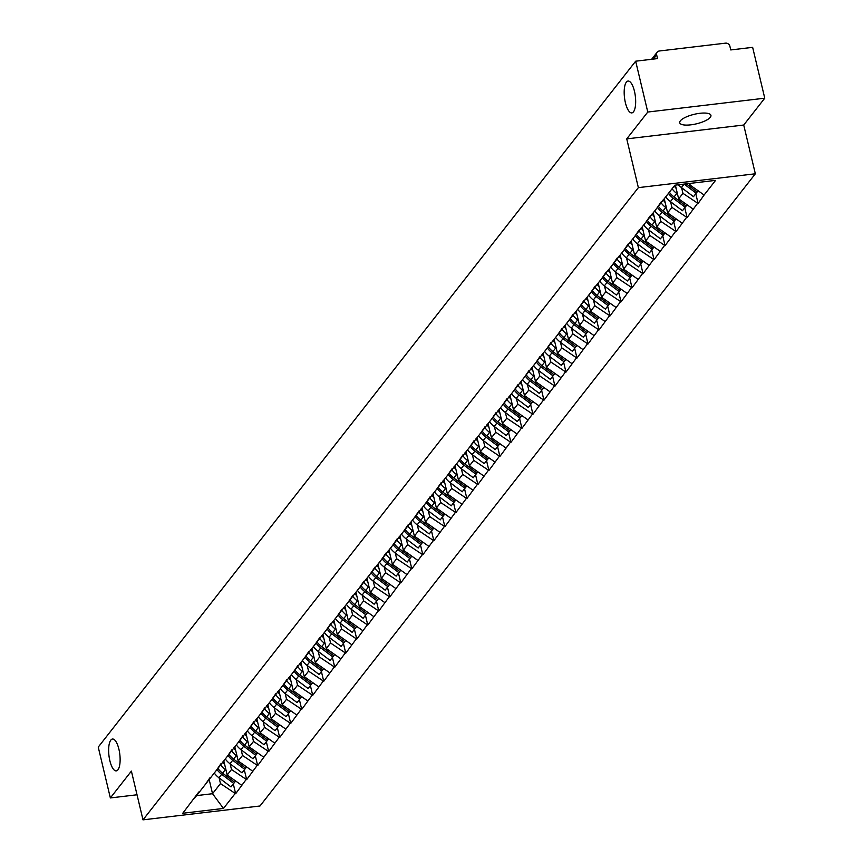 <?xml version="1.0" encoding="UTF-8"?>
<svg xmlns="http://www.w3.org/2000/svg" width="863" height="863" viewBox="0 0 863 863"><rect width="100%" height="100%" fill="white"/><g stroke="black" fill="none" stroke-linecap="round" stroke-linejoin="round"><path stroke-width="1.29" d="M625.405 102.74A16.041 5.458 83.2 0 1 628.037 81.057A16.041 5.458 83.2 0 1 634.445 91.208A16.041 5.458 83.2 0 1 631.813 112.902A16.041 5.458 83.2 0 1 625.405 102.74M109.86 760.724A16.041 5.458 83.2 0 1 112.492 739.03A16.041 5.458 83.2 0 1 118.9 749.192A16.041 5.458 83.2 0 1 116.268 770.886A16.041 5.458 83.2 0 1 109.86 760.724M710.303 117.303A16.041 4.887 -13.4 0 1 693.604 124.423A16.041 4.887 -13.4 0 1 679.731 122.783A16.041 4.887 -13.4 0 1 680.357 120.842A16.041 4.887 -13.4 0 1 697.045 113.722A16.041 4.887 -13.4 0 1 710.929 115.362A16.041 4.887 -13.4 0 1 710.303 117.303M764.758 98.188L647.779 112.039L626.743 138.878L743.723 125.027L764.758 98.188L752.644 47.346L730.767 49.935L729.882 46.214A3.754 3.344 38.1 0 0 725.546 43.15L659.332 50.993A3.754 3.344 38.1 0 0 656.657 54.887L657.541 58.598L635.664 61.197L98.242 747.099L110.356 797.941L137.034 794.78M743.723 125.027L755.341 173.787L259.979 805.999L142.999 819.85L638.361 187.638L755.341 173.787M689.332 183.474L689.645 184.79L704.111 195.006L715.578 180.367L674.866 185.189L656.7 208.382L661.252 201.759M704.111 195.006L698.102 203.485L695.783 193.722M681.597 187.681L682.946 193.344L698.102 203.485M697.401 203.571L687.099 217.541L684.769 207.767M670.583 201.737L671.932 207.4L687.099 217.541M686.398 217.616L676.085 231.586L673.755 221.823M659.569 215.793L660.918 221.446L676.085 231.586M675.384 231.672L665.071 245.642L662.752 235.879M648.555 229.838L649.904 235.502L665.071 245.642M664.37 245.728L654.068 259.698L651.738 249.936M637.552 243.895L638.9 249.558L654.068 259.698M653.356 259.785L643.054 273.754L640.724 263.981M626.538 257.951L627.886 263.614L643.054 273.754M642.352 273.83L632.04 287.8L629.71 278.037M615.524 272.007L616.872 277.659L632.04 287.8M631.338 287.886L621.026 301.856L618.706 292.093M604.521 286.052L605.869 291.716L621.026 301.856M620.324 301.942L610.022 315.912L607.692 306.138M593.507 300.108L594.855 305.772L610.022 315.912M609.321 315.987L599.008 329.957L596.678 320.195M582.493 314.164L583.841 319.828L599.008 329.957M598.307 330.044L587.994 344.013L585.675 334.251M571.479 328.22L572.827 333.873L587.994 344.013M587.293 344.1L576.98 358.069L574.661 348.307M560.475 342.266L561.824 347.929L576.98 358.069M576.279 358.156L565.977 372.126L563.647 362.352M549.461 356.322L550.81 361.985L565.977 372.126M565.276 372.201L554.963 386.171L552.633 376.408M538.447 370.378L539.796 376.031L554.963 386.171M554.262 386.257L543.949 400.227L541.63 390.464M527.433 384.434L528.782 390.087L543.949 400.227M543.248 400.313L532.946 414.283L530.616 404.52M516.43 398.479L517.778 404.143L532.946 414.283M532.244 414.369L521.932 428.339L519.602 418.566M505.416 412.536L506.764 418.199L521.932 428.339M521.23 428.415L510.918 442.385L508.587 432.622M494.402 426.592L495.75 432.244L510.918 442.385M510.216 442.471L499.904 456.441L497.584 446.678M483.399 440.648L484.747 446.3L499.904 456.441M499.202 456.527L488.9 470.497L486.57 460.734M472.385 454.693L473.733 460.357L488.9 470.497M488.199 470.583L477.886 484.553L475.556 474.779M461.371 468.749L462.719 474.413L477.886 484.553M477.185 484.628L466.872 498.598L464.553 488.836M450.357 482.805L451.705 488.458L466.872 498.598M466.171 498.685L455.869 512.654L453.539 502.892M439.353 496.851L440.702 502.514L455.869 512.654M455.157 512.741L444.855 526.71L442.525 516.937M428.339 510.907L429.688 516.57L444.855 526.71M444.154 526.786L433.841 540.767L431.511 530.993M417.325 524.963L418.674 530.626L433.841 540.767M433.14 540.842L422.827 554.812L420.508 545.049M406.322 539.019L407.66 544.672L422.827 554.812M422.126 554.898L411.824 568.868L409.494 559.105M395.308 553.064L396.656 558.728L411.824 568.868M411.122 568.954L400.81 582.924L398.479 573.151M384.294 567.12L385.642 572.784L400.81 582.924M400.108 583L389.796 596.969L387.465 587.207M373.28 581.177L374.628 586.84L389.796 596.969M389.094 597.056L378.781 611.026L376.462 601.263M362.277 595.233L363.625 600.885L378.781 611.026M378.08 611.112L367.778 625.082L365.448 615.319M351.263 609.278L352.611 614.941L367.778 625.082M367.077 625.168L356.764 639.138L354.434 629.364M340.249 623.334L341.597 628.998L356.764 639.138M356.063 639.213L345.75 653.183L343.431 643.42M329.235 637.39L330.583 643.043L345.75 653.183M345.049 653.269L334.747 667.239L332.417 657.477M318.231 651.446L319.58 657.099L334.747 667.239M334.035 667.326L323.733 681.295L321.403 671.533M307.217 665.492L308.566 671.155L323.733 681.295M323.032 681.382L312.719 695.351L310.389 685.578M296.203 679.548L297.552 685.211L312.719 695.351M312.018 695.427L301.705 709.397L299.385 699.634M285.2 693.604L286.548 699.257L301.705 709.397M301.004 709.483L290.702 723.453L288.371 713.69M274.186 707.649L275.534 713.313L290.702 723.453M290 723.539L279.688 737.509L277.357 727.746M263.172 721.705L264.52 727.369L279.688 737.509M278.986 737.595L268.673 751.565L266.354 741.792M252.158 735.761L253.506 741.425L268.673 751.565M267.972 751.641L257.659 765.61L255.34 755.848M241.155 749.818L242.503 755.47L257.659 765.61M256.958 765.697L246.656 779.667L244.326 769.904M230.141 763.863L231.489 769.526L246.656 779.667M245.955 779.753L235.642 793.723L233.312 783.949M219.126 777.919L220.475 783.582L235.642 793.723M234.941 793.798L223.474 808.437L182.762 813.259L198.792 791.997M656.7 208.382L194.229 798.62M675.373 185.135L678.642 198.835L682.946 193.344M678.642 198.835L693.097 209.062M664.251 198.738L667.628 212.891L671.932 207.4M667.628 212.891L682.094 223.118M645.686 222.438L650.249 215.804M653.248 212.794L656.614 226.947L660.918 221.446M656.614 226.947L671.08 237.163M634.672 236.494L639.235 229.86M642.234 226.85L645.6 241.004L649.904 235.502M645.6 241.004L660.066 251.219M623.658 250.55L628.221 243.916M631.22 240.896L634.596 255.049L638.9 249.558M634.596 255.049L649.052 265.275M612.654 264.596L617.207 257.972M620.206 254.952L623.582 269.105L627.886 263.614M623.582 269.105L638.048 279.332M601.64 278.652L606.204 272.018M609.202 269.008L612.568 283.161L616.872 277.659M612.568 283.161L627.034 293.377M590.626 292.708L595.19 286.074M598.188 283.064L601.554 297.206L605.869 291.716M601.554 297.206L616.02 307.433M579.623 306.764L584.175 300.13M587.174 297.109L590.551 311.263L594.855 305.772M590.551 311.263L605.006 321.489M568.609 320.809L573.161 314.186M576.16 311.165L579.537 325.319L583.841 319.828M579.537 325.319L594.003 335.545M557.595 334.866L562.158 328.231M565.157 325.222L568.523 339.375L572.827 333.873M568.523 339.375L582.989 349.591M546.581 348.922L551.144 342.287M554.143 339.278L557.52 353.42L561.824 347.929M557.52 353.42L571.975 363.647M535.578 362.978L540.13 356.343M543.129 353.323L546.506 367.476L550.81 361.985M546.506 367.476L560.972 377.703M524.564 377.023L529.127 370.389M532.126 367.379L535.491 381.532L539.796 376.031M535.491 381.532L549.958 391.759M513.55 391.079L518.113 384.445M521.112 381.435L524.477 395.588L528.782 390.087M524.477 395.588L538.944 405.804M502.536 405.135L507.099 398.501M510.098 395.491L513.474 409.634L517.778 404.143M513.474 409.634L527.929 419.86M491.532 419.181L496.085 412.557M499.084 409.537L502.46 423.69L506.764 418.199M502.46 423.69L516.926 433.916M480.518 433.237L485.082 426.602M488.08 423.593L491.446 437.746L495.75 432.244M491.446 437.746L505.912 447.962M469.504 447.293L474.067 440.659M477.066 437.649L480.432 451.802L484.747 446.3M480.432 451.802L494.898 462.018M458.501 461.349L463.053 454.715M466.052 451.694L469.429 465.847L473.733 460.357M469.429 465.847L483.884 476.074M447.487 475.394L452.039 468.771M455.038 465.75L458.415 479.904L462.719 474.413M458.415 479.904L472.881 490.13M436.473 489.45L441.036 482.816M444.035 479.806L447.401 493.96L451.705 488.458M447.401 493.96L461.867 504.175M425.459 503.507L430.022 496.872M433.021 493.863L436.398 508.016L440.702 502.514M436.398 508.016L450.853 518.231M414.456 517.563L419.008 510.928M422.007 507.908L425.383 522.061L429.688 516.57M425.383 522.061L439.85 532.288M403.442 531.608L408.005 524.984M411.004 521.964L414.369 536.117L418.674 530.626M414.369 536.117L428.835 546.344M392.428 545.664L396.991 539.03M399.99 536.02L403.355 550.173L407.66 544.672M403.355 550.173L417.821 560.389M381.414 559.72L385.977 553.086M388.976 550.076L392.352 564.219L396.656 558.728M392.352 564.219L406.807 574.445M370.41 573.776L374.963 567.142M377.962 564.122L381.338 578.275L385.642 572.784M381.338 578.275L395.804 588.501M359.396 587.822L363.959 581.198M366.958 578.178L370.324 592.331L374.628 586.84M370.324 592.331L384.79 602.557M348.382 601.878L352.945 595.243M355.944 592.234L359.31 606.387L363.625 600.885M359.31 606.387L373.776 616.603M337.379 615.934L341.931 609.3M344.93 606.29L348.307 620.432L352.611 614.941M348.307 620.432L362.773 630.659M326.365 629.979L330.928 623.356M333.916 620.335L337.293 634.488L341.597 628.998M337.293 634.488L351.759 644.715M315.351 644.035L319.914 637.401M322.913 634.391L326.279 648.545L330.583 643.043M326.279 648.545L340.745 658.771M304.337 658.091L308.9 651.457M311.899 648.447L315.275 662.601L319.58 657.099M315.275 662.601L329.731 672.816M293.334 672.148L297.886 665.513M300.885 662.504L304.261 676.646L308.566 671.155M304.261 676.646L318.727 686.872M282.32 686.193L286.883 679.569M289.882 676.549L293.247 690.702L297.552 685.211M293.247 690.702L307.713 700.929M271.306 700.249L275.869 693.615M278.868 690.605L282.233 704.758L286.548 699.257M282.233 704.758L296.699 714.974M260.302 714.305L264.855 707.671M267.854 704.661L271.23 718.814L275.534 713.313M271.23 718.814L285.685 729.03M249.288 728.361L253.841 721.727M256.84 718.706L260.216 732.86L264.52 727.369M260.216 732.86L274.682 743.086M238.274 742.407L242.837 735.783M245.836 732.763L249.202 746.916L253.506 741.425M249.202 746.916L263.668 757.142M227.26 756.463L231.823 749.828M234.822 746.819L238.188 760.972L242.503 755.47M238.188 760.972L252.654 771.188M216.257 770.519L220.809 763.884M223.808 760.875L227.185 775.017L231.489 769.526M227.185 775.017L241.651 785.244M205.243 784.575L209.806 777.941M209.04 779.041L212.535 793.712L220.475 783.582M196.279 795.643L212.535 793.712L223.474 808.437M647.779 112.039L635.664 61.197M626.743 138.878L638.361 187.638M142.999 819.85L131.392 771.101L110.356 797.941M689.645 184.79L690.81 183.301M222.719 761.986A16.785 14.93 38.1 0 0 224.704 764.618M217.81 768.253A20.55 18.274 38.1 0 0 222.589 773.151L234.639 782.266L231.004 786.905L218.954 777.79L221.672 774.316L233.722 783.431M214.272 773.043A20.55 18.274 38.1 0 0 218.954 777.79M216.947 769.505A20.55 18.274 38.1 0 0 221.672 774.316M220.356 764.553A20.55 18.274 38.1 0 0 225.308 769.677L226.041 770.238M234.639 782.266L235.631 780.993M233.733 747.93A16.785 14.93 38.1 0 0 235.718 750.562M245.621 768.189L242.018 772.849L229.968 763.733L232.686 760.271L244.736 769.386M225.286 758.987A20.55 18.274 38.1 0 0 229.968 763.733M227.961 755.449A20.55 18.274 38.1 0 0 232.686 760.271M231.37 750.497A20.55 18.274 38.1 0 0 236.322 755.632L237.055 756.182M228.814 754.208A20.55 18.274 38.1 0 0 233.603 759.095L245.653 768.21L246.645 766.937M244.747 733.884A16.785 14.93 38.1 0 0 246.721 736.506M256.635 754.143L253.032 758.793L240.982 749.688L243.69 746.215L255.739 755.33M236.3 744.931A20.55 18.274 38.1 0 0 240.982 749.688M238.965 741.403A20.55 18.274 38.1 0 0 243.69 746.215M242.374 736.441A20.55 18.274 38.1 0 0 247.325 741.576L248.069 742.126M239.828 740.152A20.55 18.274 38.1 0 0 244.607 745.039L256.667 754.154L257.659 752.892M255.761 719.828A16.785 14.93 38.1 0 0 257.735 722.46M267.649 740.087L264.035 744.747L251.985 735.632L254.704 732.158L266.753 741.274M247.314 730.875A20.55 18.274 38.1 0 0 251.985 735.632M249.979 727.347A20.55 18.274 38.1 0 0 254.704 732.158M253.388 722.385A20.55 18.274 38.1 0 0 258.339 727.52L259.073 728.081M250.842 726.096A20.55 18.274 38.1 0 0 255.621 730.993L267.67 740.109L268.663 738.836M266.764 705.772A16.785 14.93 38.1 0 0 268.749 708.404M278.663 726.031L275.049 730.691L262.999 721.576L265.718 718.113L277.767 727.218M258.317 716.829A20.55 18.274 38.1 0 0 262.999 721.576M260.993 713.291A20.55 18.274 38.1 0 0 265.718 718.113M264.402 708.34A20.55 18.274 38.1 0 0 269.353 713.464L270.087 714.025M261.856 712.04A20.55 18.274 38.1 0 0 266.635 716.937L278.684 726.053L279.677 724.78M277.778 691.716A16.785 14.93 38.1 0 0 279.763 694.348M289.666 711.975L286.063 716.635L274.013 707.52L276.732 704.057L288.781 713.172M269.332 702.773A20.55 18.274 38.1 0 0 274.013 707.52M272.007 699.246A20.55 18.274 38.1 0 0 276.732 704.057M275.416 694.284A20.55 18.274 38.1 0 0 280.367 699.418L281.101 699.969M272.859 697.994A20.55 18.274 38.1 0 0 277.649 702.881L289.698 711.997L290.691 710.734M288.792 677.671A16.785 14.93 38.1 0 0 290.766 680.292M283.873 683.938A20.55 18.274 38.1 0 0 288.652 688.825L300.702 697.94L299.785 699.116L297.066 702.579L285.017 693.474L287.735 690.001L299.785 699.116M280.346 688.717A20.55 18.274 38.1 0 0 285.017 693.474M283.01 685.19A20.55 18.274 38.1 0 0 287.735 690.001M286.419 680.227A20.55 18.274 38.1 0 0 291.37 685.362L292.104 685.923M300.702 697.94L301.705 696.678M299.795 663.615A16.785 14.93 38.1 0 0 301.78 666.247M294.887 669.882A20.55 18.274 38.1 0 0 299.666 674.78L311.716 683.895L308.08 688.534L296.031 679.418L298.749 675.945L310.799 685.06M291.349 674.672A20.55 18.274 38.1 0 0 296.031 679.418M294.024 671.134A20.55 18.274 38.1 0 0 298.749 675.945M297.433 666.171A20.55 18.274 38.1 0 0 302.384 671.306L303.118 671.867M311.716 683.895L312.708 682.622M310.809 649.559A16.785 14.93 38.1 0 0 312.794 652.191M322.697 669.817L319.094 674.478L307.045 665.362L309.763 661.899L321.813 671.004M302.363 660.616A20.55 18.274 38.1 0 0 307.045 665.362M305.038 657.077A20.55 18.274 38.1 0 0 309.763 661.899M308.447 652.126A20.55 18.274 38.1 0 0 313.398 657.261L314.132 657.811M305.901 655.826A20.55 18.274 38.1 0 0 310.68 660.724L322.73 669.839L323.722 668.566M321.823 635.502A16.785 14.93 38.1 0 0 323.798 638.135M333.711 655.761L330.108 660.422L318.059 651.306L320.766 647.843L332.827 656.959M313.377 646.56A20.55 18.274 38.1 0 0 318.059 651.306M316.052 643.032A20.55 18.274 38.1 0 0 320.766 647.843M319.45 638.07A20.55 18.274 38.1 0 0 324.402 643.205L325.146 643.755M316.904 641.781A20.55 18.274 38.1 0 0 321.694 646.667L333.744 655.783L334.736 654.521M332.838 621.457A16.785 14.93 38.1 0 0 334.812 624.078M344.725 641.716L341.112 646.376L329.062 637.261L331.78 633.787L343.83 642.903M324.391 632.503A20.55 18.274 38.1 0 0 329.062 637.261M327.055 628.976A20.55 18.274 38.1 0 0 331.78 633.787M330.464 624.014A20.55 18.274 38.1 0 0 335.416 629.149L336.149 629.71M327.918 627.725A20.55 18.274 38.1 0 0 332.697 632.622L344.747 641.727L345.739 640.465M343.841 607.401A16.785 14.93 38.1 0 0 345.826 610.033M355.739 627.66L352.126 632.32L340.076 623.205L342.794 619.731L354.844 628.847M335.394 618.458A20.55 18.274 38.1 0 0 340.076 623.205M338.069 614.92A20.55 18.274 38.1 0 0 342.794 619.731M341.478 609.968A20.55 18.274 38.1 0 0 346.43 615.092L347.163 615.653M338.932 613.669A20.55 18.274 38.1 0 0 343.711 618.566L355.761 627.681L356.753 626.409M354.855 593.345A16.785 14.93 38.1 0 0 356.84 595.977M366.743 613.604L363.14 618.264L351.09 609.149L353.808 605.686L365.858 614.801M346.408 604.402A20.55 18.274 38.1 0 0 351.09 609.149M349.084 600.864A20.55 18.274 38.1 0 0 353.808 605.686M352.492 595.912A20.55 18.274 38.1 0 0 357.444 601.047L358.177 601.597M349.936 599.612A20.55 18.274 38.1 0 0 354.725 604.51L366.775 613.625L367.767 612.352M365.869 579.3A16.785 14.93 38.1 0 0 367.843 581.921M360.95 585.567A20.55 18.274 38.1 0 0 365.729 590.454L377.778 599.569L374.154 604.208L362.093 595.092L364.812 591.63L376.861 600.745M357.422 590.346A20.55 18.274 38.1 0 0 362.093 595.092M360.087 586.818A20.55 18.274 38.1 0 0 364.812 591.63M363.496 581.856A20.55 18.274 38.1 0 0 368.447 586.991L369.191 587.541M377.778 599.569L378.781 598.307M376.883 565.243A16.785 14.93 38.1 0 0 378.857 567.876M388.771 585.502L385.157 590.163L373.107 581.047L375.826 577.574L387.875 586.689M368.436 576.29A20.55 18.274 38.1 0 0 373.107 581.047M371.101 572.762A20.55 18.274 38.1 0 0 375.826 577.574M374.51 567.8A20.55 18.274 38.1 0 0 379.461 572.935L380.195 573.496M371.964 571.511A20.55 18.274 38.1 0 0 376.743 576.408L388.792 585.524L389.785 584.251M387.886 551.187A16.785 14.93 38.1 0 0 389.871 553.819M382.978 557.455A20.55 18.274 38.1 0 0 387.757 562.352L399.806 571.468L396.171 576.106L384.121 566.991L386.84 563.517L398.889 572.633M379.44 562.245A20.55 18.274 38.1 0 0 384.121 566.991M382.115 558.706A20.55 18.274 38.1 0 0 386.84 563.517M385.524 553.755A20.55 18.274 38.1 0 0 390.475 558.879L391.209 559.44M399.806 571.468L400.799 570.195M398.9 537.131A16.785 14.93 38.1 0 0 400.885 539.763M410.788 557.39L407.185 562.05L395.135 552.935L397.854 549.472L409.903 558.588M390.454 548.188A20.55 18.274 38.1 0 0 395.135 552.935M393.129 544.65A20.55 18.274 38.1 0 0 397.854 549.472M396.538 539.699A20.55 18.274 38.1 0 0 401.489 544.833L402.223 545.384M393.981 543.399A20.55 18.274 38.1 0 0 398.771 548.296L410.82 557.412L411.813 556.139M409.914 523.086A16.785 14.93 38.1 0 0 411.888 525.707M421.802 543.345L418.188 547.994L406.139 538.879L408.857 535.416L420.907 544.531M401.468 534.132A20.55 18.274 38.1 0 0 406.139 538.879M404.132 530.605A20.55 18.274 38.1 0 0 408.857 535.416M407.541 525.643A20.55 18.274 38.1 0 0 412.492 530.777L413.226 531.328M404.995 529.353A20.55 18.274 38.1 0 0 409.774 534.24L421.824 543.356L422.827 542.093M420.917 509.03A16.785 14.93 38.1 0 0 422.902 511.662M432.816 529.289L429.202 533.949L417.153 524.833L419.871 521.36L431.921 530.475M412.471 520.076A20.55 18.274 38.1 0 0 417.153 524.833M415.146 516.549A20.55 18.274 38.1 0 0 419.871 521.36M418.555 511.586A20.55 18.274 38.1 0 0 423.506 516.721L424.24 517.282M416.009 515.297A20.55 18.274 38.1 0 0 420.788 520.195L432.838 529.31L433.83 528.037M431.932 494.974A16.785 14.93 38.1 0 0 433.916 497.606M443.819 515.233L440.216 519.893L428.167 510.777L430.885 507.304L442.935 516.419M423.485 506.031A20.55 18.274 38.1 0 0 428.167 510.777M426.16 502.493A20.55 18.274 38.1 0 0 430.885 507.304M429.569 497.541A20.55 18.274 38.1 0 0 434.521 502.665L435.254 503.226M427.023 501.241A20.55 18.274 38.1 0 0 431.802 506.139L443.852 515.254L444.844 513.981M442.946 480.918A16.785 14.93 38.1 0 0 444.92 483.55M438.026 487.196A20.55 18.274 38.1 0 0 442.816 492.083L454.866 501.198L453.949 502.374L451.23 505.837L439.181 496.721L441.888 493.258L453.949 502.374M434.499 491.975A20.55 18.274 38.1 0 0 439.181 496.721M437.174 488.436A20.55 18.274 38.1 0 0 441.888 493.258M440.572 483.485A20.55 18.274 38.1 0 0 445.524 488.62L446.268 489.17M454.866 501.198L455.858 499.936M453.96 466.872A16.785 14.93 38.1 0 0 455.934 469.494M465.847 487.131L462.234 491.781L450.184 482.676L452.902 479.202L464.952 488.318M445.513 477.919A20.55 18.274 38.1 0 0 450.184 482.676M448.177 474.391A20.55 18.274 38.1 0 0 452.902 479.202M451.586 469.429A20.55 18.274 38.1 0 0 456.538 474.564L457.271 475.125M449.04 473.14A20.55 18.274 38.1 0 0 453.819 478.026L465.869 487.142L466.861 485.88M464.963 452.816A16.785 14.93 38.1 0 0 466.948 455.448M460.055 459.084A20.55 18.274 38.1 0 0 464.833 463.981L476.883 473.097L473.248 477.735L461.198 468.62L463.916 465.146L475.966 474.262M456.516 463.863A20.55 18.274 38.1 0 0 461.198 468.62M459.192 460.335A20.55 18.274 38.1 0 0 463.916 465.146M462.6 455.373A20.55 18.274 38.1 0 0 467.552 460.508L468.285 461.069M476.883 473.097L477.875 471.824M475.977 438.76A16.785 14.93 38.1 0 0 477.962 441.392M487.865 459.019L484.262 463.679L472.212 454.564L474.93 451.101L486.98 460.206M467.53 449.817A20.55 18.274 38.1 0 0 472.212 454.564M470.206 446.279A20.55 18.274 38.1 0 0 474.93 451.101M473.614 441.327A20.55 18.274 38.1 0 0 478.566 446.451L479.299 447.012M471.058 445.028A20.55 18.274 38.1 0 0 475.847 449.925L487.897 459.04L488.89 457.768M486.991 424.704A16.785 14.93 38.1 0 0 488.965 427.336M498.879 444.963L495.265 449.623L483.215 440.508L485.934 437.045L497.983 446.16M478.544 435.761A20.55 18.274 38.1 0 0 483.215 440.508M481.209 432.234A20.55 18.274 38.1 0 0 485.934 437.045M484.618 427.271A20.55 18.274 38.1 0 0 489.569 432.406L490.313 432.956M482.072 430.982A20.55 18.274 38.1 0 0 486.851 435.869L498.9 444.984L499.904 443.722M497.994 410.659A16.785 14.93 38.1 0 0 499.979 413.28M509.893 430.917L506.279 435.567L494.229 426.462L496.948 422.989L508.997 432.104M489.558 421.705A20.55 18.274 38.1 0 0 494.229 426.462M492.223 418.177A20.55 18.274 38.1 0 0 496.948 422.989M495.632 413.215A20.55 18.274 38.1 0 0 500.583 418.35L501.317 418.911M493.086 416.926A20.55 18.274 38.1 0 0 497.865 421.824L509.914 430.928L510.907 429.666M509.008 396.602A16.785 14.93 38.1 0 0 510.993 399.235M504.1 402.87A20.55 18.274 38.1 0 0 508.879 407.768L520.928 416.883L517.293 421.522L505.243 412.406L507.962 408.933L520.011 418.048M500.562 407.66A20.55 18.274 38.1 0 0 505.243 412.406M503.237 404.121A20.55 18.274 38.1 0 0 507.962 408.933M506.646 399.159A20.55 18.274 38.1 0 0 511.597 404.294L512.331 404.855M520.928 416.883L521.921 415.61M520.022 382.546A16.785 14.93 38.1 0 0 522.007 385.178M515.103 388.814A20.55 18.274 38.1 0 0 519.893 393.711L531.942 402.827L531.025 404.003L528.307 407.465L516.257 398.35L518.976 394.887L531.025 404.003M511.576 393.604A20.55 18.274 38.1 0 0 516.257 398.35M514.251 390.065A20.55 18.274 38.1 0 0 518.976 394.887M517.66 385.114A20.55 18.274 38.1 0 0 522.611 390.249L523.345 390.799M531.942 402.827L532.935 401.554M531.036 368.49A16.785 14.93 38.1 0 0 533.01 371.122M542.924 388.749L539.31 393.409L527.261 384.294L529.979 380.831L542.029 389.947M522.59 379.547A20.55 18.274 38.1 0 0 527.261 384.294M525.254 376.02A20.55 18.274 38.1 0 0 529.979 380.831M528.663 371.058A20.55 18.274 38.1 0 0 533.614 376.192L534.348 376.743M526.117 374.769A20.55 18.274 38.1 0 0 530.896 379.655L542.946 388.771L543.949 387.509M542.04 354.445A16.785 14.93 38.1 0 0 544.024 357.066M537.131 360.712A20.55 18.274 38.1 0 0 541.91 365.61L553.96 374.715L550.324 379.364L538.275 370.249L540.993 366.775L553.043 375.89M533.593 365.491A20.55 18.274 38.1 0 0 538.275 370.249M536.268 361.964A20.55 18.274 38.1 0 0 540.993 366.775M539.677 357.002A20.55 18.274 38.1 0 0 544.629 362.136L545.362 362.697M553.96 374.715L554.952 373.452M553.054 340.389A16.785 14.93 38.1 0 0 555.038 343.021M564.941 360.648L561.338 365.308L549.289 356.192L552.007 352.719L564.057 361.834M544.607 351.446A20.55 18.274 38.1 0 0 549.289 356.192M547.282 347.908A20.55 18.274 38.1 0 0 552.007 352.719M550.691 342.956A20.55 18.274 38.1 0 0 555.643 348.08L556.376 348.641M548.134 346.656A20.55 18.274 38.1 0 0 552.924 351.554L564.974 360.669L565.966 359.396M564.068 326.333A16.785 14.93 38.1 0 0 566.042 328.965M575.955 346.592L572.352 351.252L560.303 342.136L563.01 338.674L575.06 347.789M555.621 337.39A20.55 18.274 38.1 0 0 560.303 342.136M558.285 333.852A20.55 18.274 38.1 0 0 563.01 338.674M561.694 328.9A20.55 18.274 38.1 0 0 566.646 334.035L567.39 334.585M559.148 332.6A20.55 18.274 38.1 0 0 563.938 337.498L575.988 346.613L576.98 345.34M575.082 312.287A16.785 14.93 38.1 0 0 577.056 314.909M586.969 332.535L583.356 337.196L571.306 328.08L574.024 324.617L586.074 333.733M566.635 323.334A20.55 18.274 38.1 0 0 571.306 328.08M569.3 319.806A20.55 18.274 38.1 0 0 574.024 324.617M572.708 314.844A20.55 18.274 38.1 0 0 577.66 319.979L578.393 320.529M570.163 318.555A20.55 18.274 38.1 0 0 574.941 323.442L586.991 332.557L587.983 331.295M586.085 298.231A16.785 14.93 38.1 0 0 588.07 300.863M581.177 304.499A20.55 18.274 38.1 0 0 585.955 309.396L598.005 318.512L594.37 323.15L582.32 314.035L585.038 310.561L597.088 319.677M577.638 309.278A20.55 18.274 38.1 0 0 582.32 314.035M580.314 305.75A20.55 18.274 38.1 0 0 585.038 310.561M583.722 300.788A20.55 18.274 38.1 0 0 588.674 305.923L589.407 306.484M598.005 318.512L598.998 317.239M597.099 284.175A16.785 14.93 38.1 0 0 599.084 286.807M608.987 304.434L605.384 309.094L593.334 299.979L596.053 296.505L608.102 305.621M588.652 295.232A20.55 18.274 38.1 0 0 593.334 299.979M591.328 291.694A20.55 18.274 38.1 0 0 596.053 296.505M594.736 286.743A20.55 18.274 38.1 0 0 599.688 291.867L600.421 292.428M592.18 290.443A20.55 18.274 38.1 0 0 596.969 295.34L609.019 304.456L610.012 303.183M608.113 270.119A16.785 14.93 38.1 0 0 610.087 272.751M603.194 276.387A20.55 18.274 38.1 0 0 607.973 281.284L620.022 290.399L619.105 291.575L616.387 295.038L604.337 285.923L607.056 282.46L619.105 291.575M599.666 281.176A20.55 18.274 38.1 0 0 604.337 285.923M602.331 277.638A20.55 18.274 38.1 0 0 607.056 282.46M605.74 272.686A20.55 18.274 38.1 0 0 610.691 277.821L611.425 278.371M620.022 290.399L621.026 289.127M619.116 256.074A16.785 14.93 38.1 0 0 621.101 258.695M614.208 262.341A20.55 18.274 38.1 0 0 618.987 267.228L631.036 276.343L630.119 277.519L627.401 280.982L615.351 271.867L618.07 268.404L630.119 277.519M610.68 267.12A20.55 18.274 38.1 0 0 615.351 271.867M613.345 263.593A20.55 18.274 38.1 0 0 618.07 268.404M616.754 258.63A20.55 18.274 38.1 0 0 621.705 263.765L622.439 264.315M631.036 276.343L632.029 275.081M630.13 242.018A16.785 14.93 38.1 0 0 632.115 244.65M642.029 262.276L638.415 266.937L626.365 257.821L629.084 254.348L641.133 263.463M621.684 253.064A20.55 18.274 38.1 0 0 626.365 257.821M624.359 249.536A20.55 18.274 38.1 0 0 629.084 254.348M627.768 244.574A20.55 18.274 38.1 0 0 632.719 249.709L633.453 250.27M625.222 248.285A20.55 18.274 38.1 0 0 630.001 253.183L642.05 262.298L643.043 261.025M641.144 227.961A16.785 14.93 38.1 0 0 643.129 230.594M653.032 248.22L649.429 252.881L637.379 243.765L640.098 240.302L652.148 249.407M632.698 239.019A20.55 18.274 38.1 0 0 637.379 243.765M635.373 235.48A20.55 18.274 38.1 0 0 640.098 240.302M638.782 230.529A20.55 18.274 38.1 0 0 643.722 235.653L644.467 236.214M636.225 234.229A20.55 18.274 38.1 0 0 641.015 239.127L653.064 248.242L654.057 246.969M652.158 213.905A16.785 14.93 38.1 0 0 654.132 216.537M664.046 234.164L660.432 238.824L648.383 229.709L651.101 226.246L663.151 235.362M643.712 224.963A20.55 18.274 38.1 0 0 648.383 229.709M646.376 221.435A20.55 18.274 38.1 0 0 651.101 226.246M649.785 216.473A20.55 18.274 38.1 0 0 654.737 221.608L655.47 222.158M647.239 220.184A20.55 18.274 38.1 0 0 652.018 225.07L664.068 234.186L665.06 232.924M663.162 199.86A16.785 14.93 38.1 0 0 665.146 202.481M658.253 206.128A20.55 18.274 38.1 0 0 663.032 211.014L675.082 220.13L674.165 221.306L671.446 224.768L659.397 215.664L662.115 212.19L674.165 221.306M654.715 210.906A20.55 18.274 38.1 0 0 659.397 215.664M657.39 207.379A20.55 18.274 38.1 0 0 662.115 212.19M660.799 202.417A20.55 18.274 38.1 0 0 665.751 207.552L666.484 208.112M675.082 220.13L676.074 218.868M674.273 185.955A16.785 14.93 38.1 0 0 676.16 188.436M686.063 206.063L682.46 210.723L670.411 201.608L673.129 198.134L685.179 207.249M665.729 196.85A20.55 18.274 38.1 0 0 670.411 201.608M668.447 193.388A20.55 18.274 38.1 0 0 673.129 198.134M672.083 188.749A20.55 18.274 38.1 0 0 676.765 193.495L677.498 194.056M669.364 192.212A20.55 18.274 38.1 0 0 674.046 196.969L686.096 206.084L687.088 204.811M686.279 183.841L697.11 192.028L693.474 196.667L681.425 187.551L684.132 184.089L696.182 193.193M678.361 184.779A20.55 18.274 38.1 0 0 681.425 187.551M697.11 192.028L698.102 190.755M656.657 54.887L653.356 59.094M222.589 773.151L225.308 769.677M233.603 759.095L236.322 755.632M244.607 745.039L247.325 741.576M255.621 730.993L258.339 727.52M266.635 716.937L269.353 713.464M277.649 702.881L280.367 699.418M288.652 688.825L291.37 685.362M299.666 674.78L302.384 671.306M310.68 660.724L313.398 657.261M321.694 646.667L324.402 643.205M332.697 632.622L335.416 629.149M343.711 618.566L346.43 615.092M354.725 604.51L357.444 601.047M365.729 590.454L368.447 586.991M376.743 576.408L379.461 572.935M387.757 562.352L390.475 558.879M398.771 548.296L401.489 544.833M409.774 534.24L412.492 530.777M420.788 520.195L423.506 516.721M431.802 506.139L434.521 502.665M442.816 492.083L445.524 488.62M453.819 478.026L456.538 474.564M464.833 463.981L467.552 460.508M475.847 449.925L478.566 446.451M486.851 435.869L489.569 432.406M497.865 421.824L500.583 418.35M508.879 407.768L511.597 404.294M519.893 393.711L522.611 390.249M530.896 379.655L533.614 376.192M541.91 365.61L544.629 362.136M552.924 351.554L555.643 348.08M563.938 337.498L566.646 334.035M574.941 323.442L577.66 319.979M585.955 309.396L588.674 305.923M596.969 295.34L599.688 291.867M607.973 281.284L610.691 277.821M618.987 267.228L621.705 263.765M630.001 253.183L632.719 249.709M641.015 239.127L643.722 235.653M652.018 225.07L654.737 221.608M663.032 211.014L665.751 207.552M674.046 196.969L676.765 193.495M651.608 59.31L657.207 52.158"/></g></svg>
